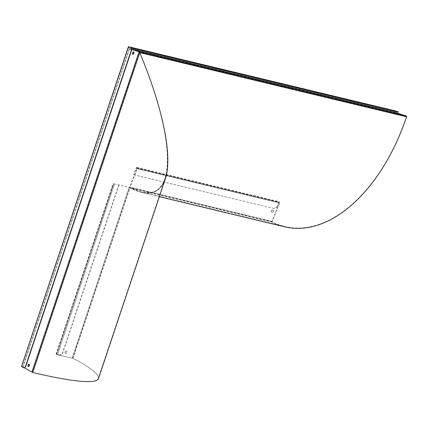 <?xml version="1.0" encoding="UTF-8"?>
<svg xmlns="http://www.w3.org/2000/svg" width="428" height="428" viewBox="0 0 428 428"><rect width="100%" height="100%" fill="white"/><g stroke="black" fill="none" stroke-linecap="round" stroke-linejoin="round"><path stroke-width="0.32" stroke-dasharray="2.14 1.6" d="M163.614 183.024C159.136 191.653 151.651 194.745 141.16 192.3L129.925 187.94L129.491 187.443A0.621 0.364 103.5 0 1 129.566 187.068L137.078 168.6A0.621 0.364 -76.5 0 0 136.462 168.134L133.59 174.704L136.307 168.022A0.926 0.546 103.5 0 1 136.987 167.466A0.926 0.546 103.5 0 1 137.233 168.718L129.78 187.592L113.131 183.639L129.347 187.443L140.989 191.942C176.657 201.786 176.036 139.18 139.608 52.526L139.282 52.082L129.507 48.856L128.641 47.781L128.518 46.706M395.338 110.9A0.926 0.546 -76.5 0 0 394.611 111.681A0.926 0.546 -76.5 0 0 394.905 112.703L406.349 116.336L406.434 116.721A159.157 93.775 103.5 0 1 284.668 226.508A159.157 93.775 103.5 0 1 272.117 221.838L279.57 202.963A0.926 0.546 -76.5 0 0 279.324 201.711A0.926 0.546 -76.5 0 0 278.644 202.267L277.226 206.259L278.799 202.38A0.621 0.364 103.5 0 1 279.414 202.845L271.903 221.313A0.621 0.364 -76.5 0 0 272.021 222.127A159.467 93.957 -76.5 0 0 284.593 226.813M272.754 210.041A1.236 0.968 127.1 0 0 271.411 210.747A1.236 0.968 127.1 0 0 271.55 212.149A1.236 0.968 127.1 0 0 273.069 211.748A1.236 0.968 127.1 0 0 273.043 210.175A1.236 0.968 127.1 0 0 272.754 210.041M133.745 174.817L273.497 208.361A3.092 2.424 127.1 0 0 277.071 206.141M277.226 206.259A3.092 2.424 -52.9 0 1 273.653 208.479M133.59 174.704L273.497 208.361M128.812 47.866L129.342 48.498L131.626 49.252L129.342 48.498L128.609 47.374L128.812 47.866M394.905 111.435A0.621 0.364 103.5 0 1 395.301 111.21L128.587 47.117L21.694 366.598L23.412 367.689M397.858 113.902L395.97 113.361L397.858 113.902M137.297 51.216L135.409 50.675L137.297 51.216M395.301 111.21L397.703 111.97L397.783 111.676M398.265 112.184L397.703 111.97M272.909 210.153A1.236 0.968 -52.9 0 1 273.198 210.292A1.236 0.968 -52.9 0 1 273.225 211.86A1.236 0.968 -52.9 0 1 271.705 212.267A1.236 0.968 -52.9 0 1 271.566 210.865A1.236 0.968 -52.9 0 1 272.909 210.153M272.117 221.838L129.491 187.443L129.925 187.94L272.021 222.127M118.786 184.826L62.67 352.538A3.092 2.268 -64.1 0 1 59.449 354.962L56.539 354.373L57.298 354.742L72.931 358.273A159.467 18.821 -161.5 0 1 98.52 378.545M65.072 352.067A1.236 0.909 -64.1 0 1 66.506 351.147A1.236 0.909 -64.1 0 1 66.784 352.656A1.236 0.909 -64.1 0 1 65.425 353.373A1.236 0.909 -64.1 0 1 65.072 352.067M21.4 366.496L23.059 366.994L32.587 372.381A159.157 18.784 18.5 0 0 98.226 378.448A159.157 18.784 18.5 0 0 72.685 358.215L57.486 354.833L56.041 354.261L59.449 354.962M59.642 355.053A3.092 2.268 115.9 0 0 62.857 352.629L62.67 352.538M118.973 184.917L62.857 352.629M72.685 358.215L129.78 187.592C147.944 196.677 159.719 193.675 165.096 178.588C172.65 156.669 162.924 108.557 139.608 52.526L139.282 52.082L129.507 48.856L128.373 46.786M165.31 178.92C159.922 194.039 148.125 197.046 129.925 187.94L72.931 358.273M21.764 366.657L128.587 47.117M29.099 364.298A1.236 0.621 104.5 0 1 29.238 364.303A1.236 0.621 104.5 0 1 29.479 365.822A1.236 0.621 104.5 0 1 28.617 366.7A1.236 0.621 104.5 0 1 28.494 366.641M133.611 51.959A1.236 0.621 104.5 0 1 133.745 51.965A1.236 0.621 104.5 0 1 133.991 53.479A1.236 0.621 104.5 0 1 133.124 54.356A1.236 0.621 104.5 0 1 133.001 54.297M24.353 367.818L21.694 366.598M65.259 352.158A1.236 0.909 115.9 0 0 65.618 353.469A1.236 0.909 115.9 0 0 66.971 352.747A1.236 0.909 115.9 0 0 66.698 351.238A1.236 0.909 115.9 0 0 65.259 352.158M129.566 187.068L272.058 221.431L129.566 187.068M136.462 168.134L278.799 202.38L136.462 168.134M137.078 168.6L279.57 202.963L137.078 168.6M23.059 366.994L129.507 48.856L394.905 112.703M406.349 116.336L139.282 52.082L32.164 372.226M131.631 49.049L129.342 48.498L22.796 366.93M406.434 116.721L139.608 52.526L32.587 372.381M129.154 187.352L72.257 358.065L129.154 187.352M113.634 183.751L56.539 354.373L113.634 183.751M114.388 184.115L57.486 354.833L114.388 184.115M136.912 167.765L279.254 202.011M395.285 111.205L128.684 47.064M159.366 196.682L141.16 192.3M284.668 226.508L140.989 191.942M136.987 167.466L279.324 201.711M137.8 51.312L137.875 51.018M135.409 50.675L135.483 50.376M398.361 114.003L398.436 113.704M395.97 113.361L396.044 113.062M56.336 354.363L113.425 183.735M165.096 178.588L98.226 378.448M56.041 354.261L113.131 183.639"/><path stroke-width="0.64" d="M159.366 196.682L284.593 226.813A159.467 93.957 -76.5 0 0 406.6 116.807L139.774 52.617L32.753 372.467A159.467 18.821 -161.5 0 0 98.52 378.545L165.31 178.92C172.88 156.958 163.132 108.755 139.774 52.617L139.121 51.724L131.626 49.252L139.121 51.724L139.774 52.617C164.748 112.575 174.009 163.239 163.614 183.024M395.36 110.906L128.518 46.706L131.45 47.979L134.51 48.787L134.59 48.487L131 47.529L131.45 47.979A3.092 1.557 104.5 0 1 131.321 50.964L131.064 50.895A3.092 1.557 -75.5 0 0 131 47.529L128.373 46.786L21.502 366.593L128.534 46.711L395.381 110.911A0.926 0.546 -76.5 0 0 395.36 110.906A0.926 0.546 -76.5 0 0 395.338 110.9M395.381 110.911L398.34 111.885L397.093 111.644L134.59 48.487M397.093 111.644L397.013 111.938L398.265 112.184L398.34 111.885M397.013 111.938L134.51 48.787M406.6 116.807A0.621 0.364 -76.5 0 0 406.429 116.036L394.98 112.404A0.621 0.364 103.5 0 1 394.905 111.435M137.377 50.916L135.483 50.376L137.377 50.916M397.938 113.602L396.044 113.062L397.938 113.602M28.494 366.641A1.236 0.621 104.5 0 1 28.323 365.346A1.236 0.621 104.5 0 1 29.099 364.298M133.001 54.297A1.236 0.621 104.5 0 1 132.835 53.002A1.236 0.621 104.5 0 1 133.611 51.959M131.064 50.895L25.771 365.571A3.092 1.557 -75.5 0 1 23.615 367.77A3.092 1.557 -75.5 0 1 23.412 367.689L21.502 366.593M25.771 365.571L26.033 365.64L131.321 50.964M26.033 365.64A3.092 1.557 104.5 0 1 23.872 367.839A3.092 1.557 104.5 0 1 23.743 367.791M32.753 372.467L24.353 367.818M133.729 53.409A1.236 0.621 -75.5 0 0 133.488 51.895A1.236 0.621 -75.5 0 0 132.573 52.938A1.236 0.621 -75.5 0 0 132.867 54.292A1.236 0.621 -75.5 0 0 133.729 53.409M29.222 365.753A1.236 0.621 -75.5 0 0 28.981 364.239A1.236 0.621 -75.5 0 0 28.066 365.282A1.236 0.621 -75.5 0 0 28.355 366.635A1.236 0.621 -75.5 0 0 29.222 365.753M394.98 112.404L131.631 49.049M31.907 372.157L139.121 51.724L406.429 116.036"/></g></svg>
